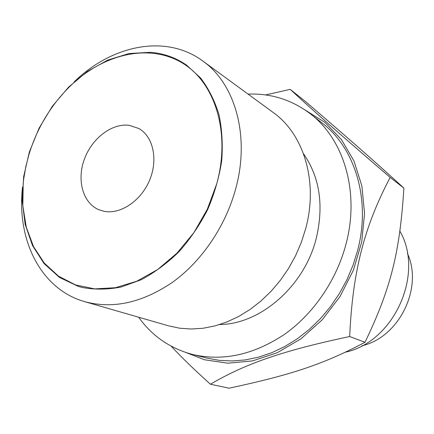 <?xml version="1.0" encoding="UTF-8"?>
<svg xmlns="http://www.w3.org/2000/svg" width="434" height="434" viewBox="0 0 434 434"><rect width="100%" height="100%" fill="white"/><g stroke="black" fill="none" stroke-linecap="round" stroke-linejoin="round"><path stroke-width="0.65" d="M345.459 352.18C394.137 341.813 424.68 273.632 399.888 231.176M362.086 345.73C399.144 337.305 423.421 287.813 407.396 253.347M129.131 125.301C111.722 123.055 91.731 138.554 84.272 159.441C76.644 180.278 82.894 203.058 98.865 209.736L104.155 211.325C120.592 214.613 141.121 200.801 149.643 180.077C158.318 159.408 153.153 136.395 138.734 128.459L129.131 125.301M216.718 183.826C230.969 132.386 214.933 82.172 181.998 62.8C149.019 43.259 104.285 53.811 71.539 84.793C51.624 103.959 37.454 127.113 29.024 154.254L25.812 166.672L23.675 179.166L23.203 183.327L22.839 205.803L26.268 227.134L33.467 246.49L44.284 263.069L58.438 276.1L75.462 284.894L94.742 288.887L115.493 287.709L136.808 281.205L157.672 269.525L177.034 253.087L193.895 232.629L207.354 209.145L216.718 183.826M22.508 187.135L22.389 188.34C16.752 240.246 40.921 289.342 84.749 301.679C113.165 309.306 142.612 302.699 173.095 281.867C201.864 260.942 225.289 226.505 235.456 189.631C250.391 136.639 235.32 83.865 202.797 61.01C166.211 33.901 112.596 44.848 75.001 81.077L74.122 81.907M202.797 61.01L273.198 112.482C303.762 134.057 318.458 181.645 305.731 228.49L301.353 242.286L295.603 255.659L288.567 268.413L280.364 280.337L271.12 291.252L260.986 301.001L250.125 309.442L238.716 316.462L226.933 321.974L214.955 325.918L202.96 328.272L191.117 329.021L179.595 328.196L168.544 325.836L84.749 301.679M303.48 153.701C319.739 177.132 324.003 205.32 316.277 238.277C304.484 286.12 260.433 324.279 219.675 324.556M138.636 317.216C152.008 335.927 169.884 348.312 192.257 354.383C222.702 361.582 253.396 354.941 284.346 334.457C313.549 313.874 336.638 280.152 346.11 243.691C359.873 191.85 343.739 139.075 310.283 113.762C291.784 99.782 271.049 93.234 248.069 94.107M192.257 354.383L206.736 358.055L219.165 360.339L232.049 360.979L245.237 359.927L258.539 357.166L271.782 352.696L284.764 346.549L297.295 338.786L309.192 329.498L320.254 318.811L330.317 306.865L339.22 293.84L346.826 279.919L353.01 265.32L357.681 250.261C371.037 199.645 355.05 147.945 322.05 122.963L310.283 113.762M305.265 110.106L324.854 122.339L341.39 139.504L353.992 161.019L361.896 186.045L364.56 213.474L361.712 241.998L353.395 270.187L339.979 296.596L322.164 319.869L300.892 338.862L277.288 352.712L252.566 360.893L227.926 363.198L204.485 359.77L186.294 352.652M265.581 94.938L290.216 89.355L305.807 101.8C351.421 140.985 374.851 161.529 403.88 188.101C399.806 252.387 391.007 288.176 364.994 342.29C322.82 364.587 290.704 374.965 229.06 388.197L210.457 384.242C194.578 369.969 181.477 357.274 171.142 346.164M364.994 342.29L349.685 336.534C282.04 350.77 244.233 364.267 210.457 384.242M290.216 89.355C312.106 109.693 338.77 133.276 390.155 177.414C364.159 226.971 352.614 271.337 349.685 336.534M403.88 188.101L390.155 177.414M150.321 52.319L129.028 53.534L107.703 60.093L87.272 71.507L68.556 87.174L52.27 106.352L39.044 128.231L29.376 151.922L23.675 176.497L22.215 200.969L25.15 224.324L32.49 245.53L44.062 263.568L59.507 277.467L78.245 286.375L82.059 287.433C94.449 289.771 107.41 289.657 120.934 287.08L141.196 279.756C154.591 272.585 167.204 263.221 179.047 251.677C190.19 239.053 199.721 225.029 207.642 209.611C214.445 193.683 219.127 177.468 221.687 160.96C222.957 144.625 222.04 129.131 218.937 114.478C214.646 100.596 208.526 88.427 200.584 77.979L186.718 65.236C175.754 57.619 163.618 53.311 150.321 52.319M22.454 187.917L22.384 188.34M74.708 81.391L75.001 81.077"/></g></svg>
